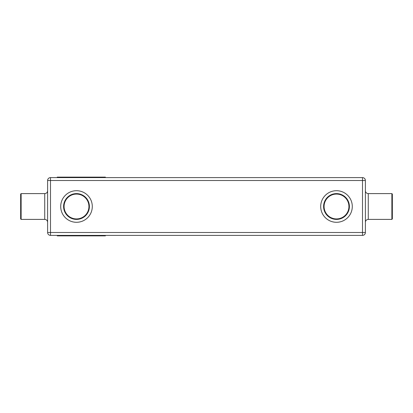 <?xml version="1.0" encoding="UTF-8"?>
<svg xmlns="http://www.w3.org/2000/svg" width="413" height="413" viewBox="0 0 413 413"><rect width="100%" height="100%" fill="white"/><g stroke="black" fill="none" stroke-linecap="round" stroke-linejoin="round"><path stroke-width="0.62" d="M76.503 218.921A12.421 12.421 0 0 0 88.924 206.5A12.421 12.421 0 0 0 76.503 194.079A12.421 12.421 0 0 0 64.077 206.5A12.421 12.421 0 0 0 76.503 218.921M76.503 193.599A12.901 12.901 0 0 1 89.404 206.5A12.901 12.901 0 0 1 76.503 219.401A12.901 12.901 0 0 1 63.597 206.5A12.901 12.901 0 0 1 76.503 193.599M336.497 219.401A12.901 12.901 0 0 1 323.596 206.5A12.901 12.901 0 0 1 336.497 193.599A12.901 12.901 0 0 1 349.403 206.5A12.901 12.901 0 0 1 336.497 219.401M336.497 218.921A12.421 12.421 0 0 0 348.923 206.5A12.421 12.421 0 0 0 336.497 194.079A12.421 12.421 0 0 0 324.076 206.5A12.421 12.421 0 0 0 336.497 218.921M362.5 235.389L50.5 235.389A2.891 2.891 0 0 1 47.614 232.498L47.614 180.502L50.5 180.502L50.5 232.498L362.5 232.498L362.5 180.502L50.5 180.502L50.5 177.611L362.5 177.611A2.891 2.891 0 0 1 365.386 180.502L365.386 232.498A2.891 2.891 0 0 1 362.5 235.389A2.891 2.891 0 0 0 365.386 232.498L362.5 232.498L362.5 235.389M105.392 235.869L105.392 235.389L105.392 235.869L102.501 235.869L102.501 235.389M57.242 235.389L57.242 235.869L102.501 235.869M20.65 218.921L21.13 219.401L20.65 218.921L20.65 194.079L21.13 193.599L21.13 219.401L44.723 219.401A2.891 2.891 0 0 1 47.614 222.292L47.614 222.292M20.65 194.079L21.13 193.599L44.723 193.599A2.891 2.891 0 0 0 47.614 190.708M392.35 218.921L391.87 219.401L368.277 219.401A2.891 2.891 0 0 0 365.386 222.292A2.891 2.891 0 0 1 368.277 219.401L368.277 193.599A2.891 2.891 0 0 1 365.386 190.708A2.891 2.891 0 0 0 368.277 193.599L391.87 193.599L392.35 194.079L392.35 218.921L391.87 219.401L391.87 193.599L392.35 194.079M105.392 177.131L105.392 177.611L105.392 177.131L57.242 177.131L57.242 177.611M50.5 177.611A2.891 2.891 0 0 0 47.614 180.502A2.891 2.891 0 0 1 50.5 177.611M76.503 222.292A15.792 15.792 0 0 1 60.711 206.5A15.792 15.792 0 0 1 76.503 190.708A15.792 15.792 0 0 1 92.295 206.5A15.792 15.792 0 0 1 76.503 222.292M336.497 222.292A15.792 15.792 0 0 1 320.705 206.5A15.792 15.792 0 0 1 336.497 190.708A15.792 15.792 0 0 1 352.289 206.5A15.792 15.792 0 0 1 336.497 222.292M50.5 232.498L50.5 235.389A2.891 2.891 0 0 1 47.614 232.498L50.5 232.498M60.133 235.869L60.133 235.389M44.723 219.401L44.723 193.599M60.133 177.611L60.133 177.131M102.501 177.611L102.501 177.131M362.5 177.611L362.5 180.502L365.386 180.502"/></g></svg>
